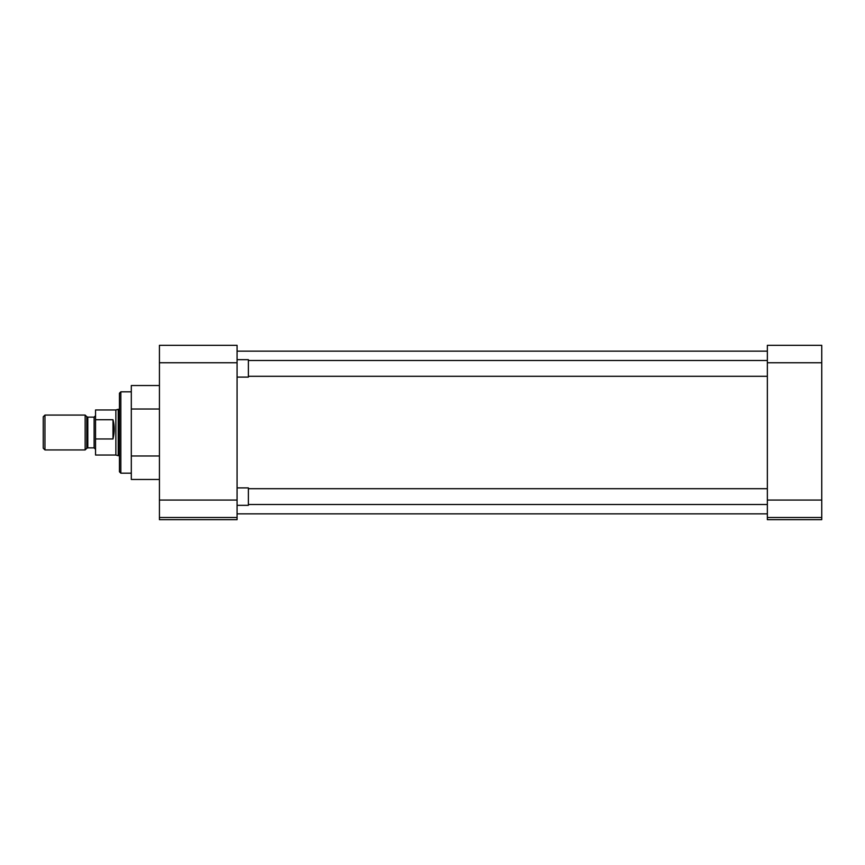 <?xml version="1.0" encoding="UTF-8"?>
<svg xmlns="http://www.w3.org/2000/svg" width="865" height="865" viewBox="0 0 865 865"><rect width="100%" height="100%" fill="white"/><g stroke="black" fill="none" stroke-linecap="round" stroke-linejoin="round"><path stroke-width="1.3" d="M131.307 391.823L120.841 391.823L120.841 473.177L131.307 473.177M120.841 391.823L119.446 393.218L119.446 471.782L120.841 473.177M159.43 500.057L159.43 517.497L237.075 517.497L237.075 500.057L159.43 500.057L159.43 362.759L237.075 362.759L237.075 500.057M237.075 362.759L237.075 345.33L159.43 345.33L159.43 362.759M237.075 517.497L237.075 519.67L159.43 519.67L159.43 517.497M159.43 409.015L131.307 409.015L131.307 455.985L159.43 455.985M131.307 455.985L131.307 479.47L159.43 479.47M131.307 409.015L131.307 385.531L159.43 385.531M821.75 362.759L821.75 345.33L767.352 345.33L767.352 362.759L821.75 362.759L821.75 500.057L767.352 500.057L767.352 362.759M767.352 500.057L767.352 517.497L821.75 517.497L821.75 500.057M821.75 517.497L821.75 519.67L767.352 519.67L767.352 517.497M237.075 505.333L248.374 505.333L248.374 487.892L237.075 487.892M237.075 377.108L248.374 377.108L248.374 359.667L237.075 359.667M119.446 409.329L118.213 409.329L118.213 455.671L115.867 455.044L95.55 455.044L95.55 438.955L112.991 438.955L112.991 419.73C114.677 425.677 114.677 432.089 112.991 438.955M112.991 419.73L95.55 419.73L95.55 409.956L115.867 409.956L115.867 455.044M85.148 415.07L85.148 449.93L44.958 449.93L44.958 415.07L85.148 415.07L86.792 416.714L86.792 448.286L85.148 449.93M44.958 415.07L43.25 416.779L43.25 448.221L44.958 449.93M95.55 419.73L95.55 438.955M95.55 449.303L94.112 447.865L94.112 417.135L95.55 415.697M94.112 417.135L87.808 417.135L87.808 447.865L86.792 448.286M237.075 351.136L767.352 351.136M237.075 513.864L767.352 513.864M767.352 504.511L248.374 504.511M767.352 488.703L248.374 488.703M767.352 376.297L248.374 376.297M767.352 360.489L248.374 360.489M87.808 417.135L86.792 416.714M119.446 455.671L118.213 455.671M115.867 409.956L118.213 409.329M94.112 447.865L87.808 447.865"/></g></svg>
